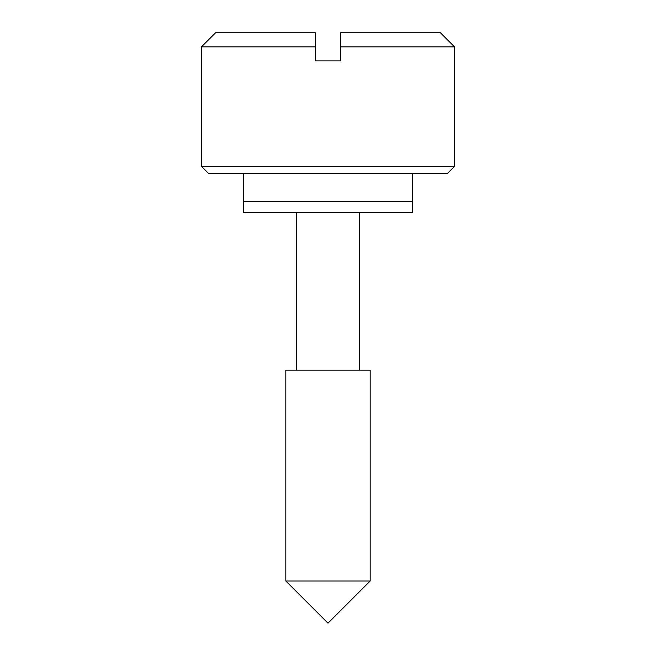 <?xml version="1.0" encoding="UTF-8"?>
<svg xmlns="http://www.w3.org/2000/svg" width="656" height="656" viewBox="0 0 656 656"><rect width="100%" height="100%" fill="white"/><g stroke="black" fill="none" stroke-linecap="round" stroke-linejoin="round"><path stroke-width="0.98" d="M285.827 581.027L285.827 370.173L285.827 581.027L328 623.2L285.827 581.027L370.173 581.027L328 623.2L370.173 581.027L285.827 581.027M370.173 370.173L370.173 581.027L370.173 370.173L285.827 370.173L370.173 370.173M296.373 370.173L296.373 212.733L296.373 370.173M359.627 212.733L359.627 370.173L359.627 212.733M208.518 173.373L201.482 166.345L201.482 46.855L315.347 46.855L315.347 32.8L215.545 32.8L201.482 46.855L201.482 166.345L454.518 166.345L447.482 173.373L208.518 173.373L447.482 173.373L454.518 166.345L454.518 46.855L454.518 166.345L201.482 166.345L208.518 173.373M412.345 173.373L412.345 201.482L412.345 173.373M243.655 201.482L243.655 173.373L243.655 201.482L412.345 201.482L243.655 201.482L412.345 201.482L412.345 212.733L412.345 201.482L243.655 201.482L243.655 212.733L412.345 212.733L243.655 212.733L243.655 201.482M454.518 46.855L340.653 46.855L340.653 60.91L315.347 60.91L315.347 46.855L201.482 46.855L215.545 32.8L315.347 32.8L315.347 60.91L340.653 60.91L340.653 46.855L454.518 46.855L440.455 32.8L340.653 32.8L340.653 46.855L340.653 32.8L440.455 32.8"/></g></svg>

